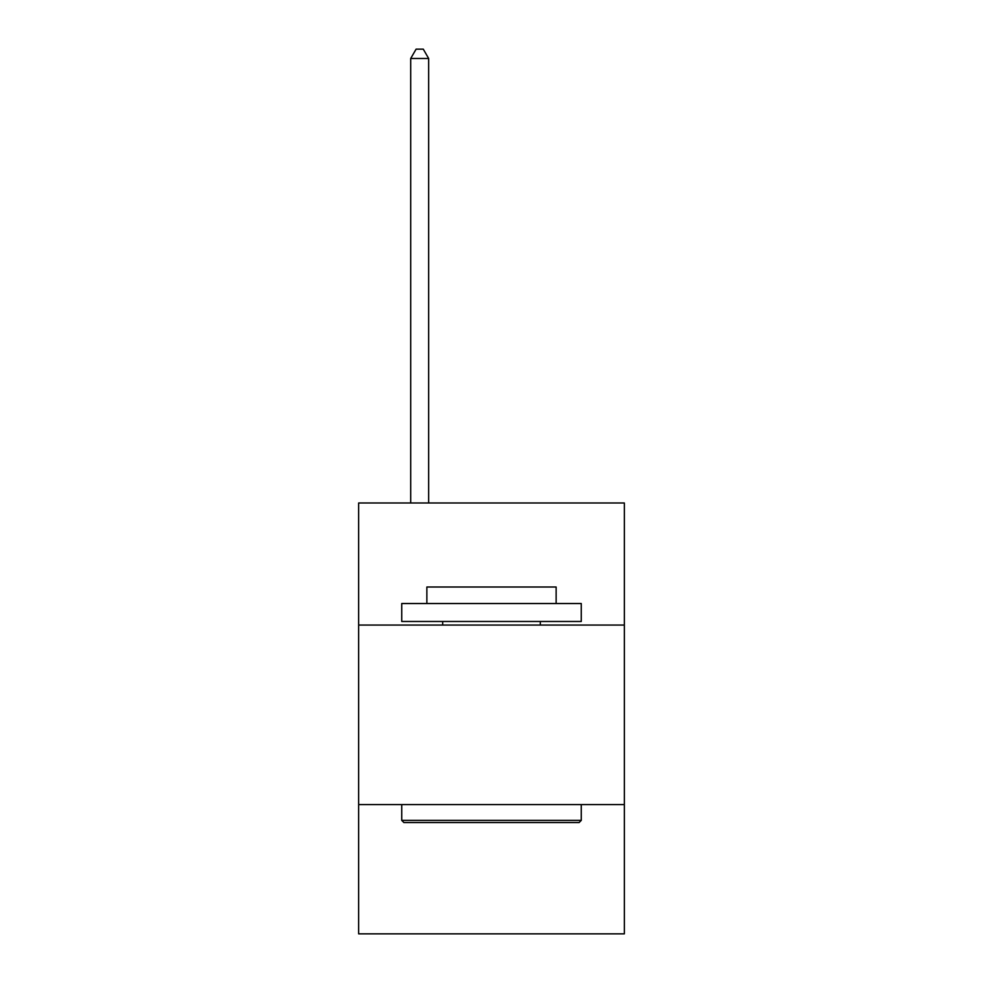 <?xml version="1.0" encoding="UTF-8"?>
<svg xmlns="http://www.w3.org/2000/svg" width="983" height="983" viewBox="0 0 983 983"><rect width="100%" height="100%" fill="white"/><g stroke="black" fill="none" stroke-linecap="round" stroke-linejoin="round"><path stroke-width="1.47" d="M624.352 625.065L624.352 502.989L358.648 502.989L358.648 625.065L624.352 625.065L624.352 933.85L358.648 933.85L358.648 625.065M624.352 804.598L358.648 804.598M403.89 822.55L401.74 820.387L581.26 820.387L579.11 822.55L403.89 822.55M581.26 603.525L581.26 621.477L401.74 621.477L401.74 603.525L581.26 603.525M426.868 603.525L426.868 587.011L556.132 587.011L556.132 603.525M581.26 804.598L581.26 820.387M401.74 804.598L401.74 820.387M540.331 621.477L540.331 625.065M442.669 621.477L442.669 625.065M428.662 502.989L428.662 58.489L410.71 58.489L410.71 502.989M410.71 58.489L416.104 49.15L423.28 49.15L428.662 58.489"/></g></svg>
